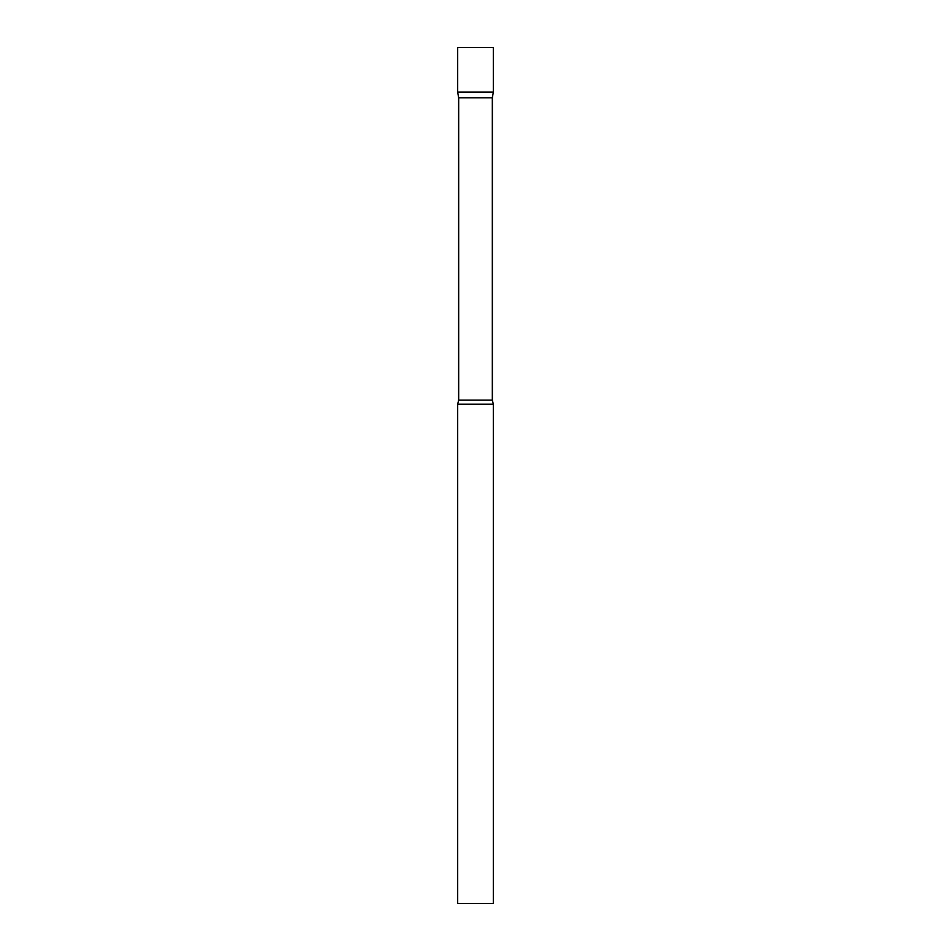 <?xml version="1.0" encoding="UTF-8"?>
<svg xmlns="http://www.w3.org/2000/svg" width="951" height="951" viewBox="0 0 951 951"><rect width="100%" height="100%" fill="white"/><g stroke="black" fill="none" stroke-linecap="round" stroke-linejoin="round"><path stroke-width="1.43" d="M458.667 97.775L457.669 92.116L493.331 92.116L493.331 47.55L457.669 47.55L457.669 92.116L493.331 92.116L492.333 97.775L458.667 97.775L458.667 400.169L457.669 404.175L457.669 903.45L493.331 903.45L493.331 404.175L457.669 404.175M492.333 97.775L492.333 400.169L458.667 400.169M492.333 400.169L493.331 404.175"/></g></svg>
